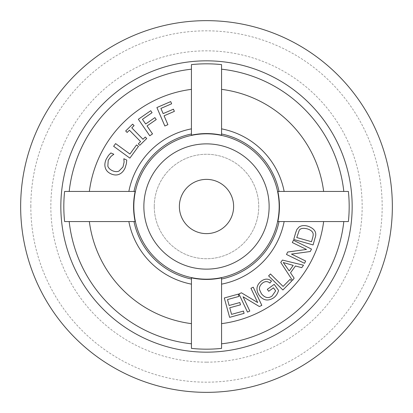 <?xml version="1.0" encoding="UTF-8"?>
<svg xmlns="http://www.w3.org/2000/svg" width="413" height="413" viewBox="0 0 413 413"><rect width="100%" height="100%" fill="white"/><g stroke="black" fill="none" stroke-linecap="round" stroke-linejoin="round"><path stroke-width="0.31" stroke-dasharray="2.06 1.55" d="M142.454 119.326L145.675 123.988L154.89 117.617L156.243 119.574L147.028 125.939L152.526 133.9L149.78 135.794L138.355 119.264L150.719 110.72L152.072 112.677L142.454 119.326M129.873 158.127L113.637 146.295L115.604 143.595L129.919 154.028L136.527 144.963L138.448 146.367L129.873 158.127M119.414 174.178C116.962 175.339 114.174 175.246 111.045 173.894C108.03 172.526 106.131 170.528 105.346 167.895C104.504 165.314 104.773 162.454 106.156 159.32L108.433 155.505L110.87 152.939L113.812 154.256L111.014 156.398L108.221 160.28L107.839 166.196C108.536 168.101 110.08 169.614 112.465 170.729C114.969 171.787 117.137 171.906 118.959 171.085L123.022 166.909L124.106 162.061L123.828 158.742L126.739 160.048L126.414 163.558L125.124 167.869C123.755 170.925 121.85 173.032 119.414 174.178M139.749 145.324L138.314 143.858L140.601 141.613L129.414 130.193L127.121 132.439L125.686 130.973L132.656 124.148L134.091 125.614L131.799 127.854L142.986 139.279L145.278 137.033L146.713 138.5L139.749 145.324M160.905 108.407L163.145 113.611L173.434 109.187L174.374 111.371L164.08 115.795L167.905 124.68L164.839 125.996L156.899 107.54L170.703 101.603L171.643 103.787L160.905 108.407M296.756 237.542L311.526 241.719L312.687 237.594C313.359 235.152 313.353 233.448 312.672 232.478C311.82 230.882 309.946 229.659 307.045 228.802C303.049 227.873 300.447 228.368 299.239 230.289L296.756 237.542M293.746 239.463L296.885 229.432L299.074 226.995C301.407 225.452 304.329 225.178 307.835 226.174C314.706 228.611 317.112 232.529 315.057 237.945L313.085 244.93L293.746 239.463M268.595 275.869L270.469 273.974L283.075 286.421L290.024 279.379L291.717 281.046L282.895 289.983L268.595 275.869M238.926 293.948L241.393 292.786L257.681 302.543L250.949 288.279L253.246 287.195L261.821 305.362L259.354 306.529L243.066 296.771L249.798 311.035L247.501 312.12L238.926 293.948M224.29 297.985L238.311 294.123L238.946 296.41L227.486 299.564L229.117 305.486L239.85 302.533L240.48 304.82L229.747 307.778L231.564 314.36L243.464 311.082L244.093 313.374L229.623 317.354L224.29 297.985M267.304 289.358L274.191 284.371L278.553 290.401C277.655 293.628 276.023 296.1 273.659 297.819C268.156 301.345 263.375 300.576 259.312 295.501C255.632 289.921 256.297 285.12 261.31 281.103C265.022 278.47 268.404 278.481 271.46 281.129L269.911 283.065C267.66 281.16 265.244 281.119 262.663 282.946C259.896 285.264 258.905 287.629 259.684 290.034L261.434 293.757C264.883 297.933 268.445 298.666 272.126 295.961L275.652 290.835L273.473 287.825L268.698 291.279L267.304 289.358M285.739 265.667L289.214 270.923L293.22 265.394L283.266 262.529L285.739 265.667M280.747 262.405L282.435 260.076L303.524 265.213L301.743 267.67L295.455 265.987L290.515 272.807L294.144 278.161L292.492 280.442L280.747 262.405M286.483 254.475L287.68 252.028L306.492 249.457L292.316 242.534L293.436 240.247L311.485 249.07L310.292 251.517L291.48 254.088L305.651 261.011L304.536 263.298L286.483 254.475M348.381 221.569L277.851 221.569M221.569 277.851L221.569 348.381M135.149 221.569L64.619 221.569M191.431 348.381L191.431 277.851M277.851 191.431L348.381 191.431M221.569 64.619L221.569 135.149M191.431 135.149L191.431 64.619M64.619 191.431L135.149 191.431M154.261 206.5A52.239 52.239 0 0 1 232.617 161.261A52.239 52.239 0 0 1 232.617 251.739A52.239 52.239 0 0 1 154.261 206.5A52.239 52.239 0 0 1 232.617 161.261A52.239 52.239 0 0 1 232.617 251.739A52.239 52.239 0 0 1 154.261 206.5M179.376 206.5A27.124 27.124 0 0 1 220.062 183.011A27.124 27.124 0 0 1 220.062 229.989A27.124 27.124 0 0 1 179.376 206.5M30.825 206.5A175.675 175.675 0 0 1 206.5 30.825A175.675 175.675 0 0 1 382.175 206.5A175.675 175.675 0 0 1 206.5 382.175A175.675 175.675 0 0 1 30.825 206.5M206.5 362.16A155.66 155.66 0 0 1 71.692 128.67A155.66 155.66 0 0 1 341.308 128.67A155.66 155.66 0 0 1 206.5 362.16"/><path stroke-width="0.62" d="M145.675 123.988L142.454 119.326L152.072 112.677L150.719 110.72L138.355 119.264L149.78 135.794L152.526 133.9L147.028 125.939L156.243 119.574L154.89 117.617L145.675 123.988M113.637 146.295L129.873 158.127L138.448 146.367L136.527 144.963L129.919 154.028L115.604 143.595L113.637 146.295M111.045 173.894C114.174 175.246 116.962 175.339 119.414 174.178C121.85 173.032 123.755 170.925 125.124 167.869L126.414 163.558L126.739 160.048L123.828 158.742L124.106 162.061L123.022 166.909L118.959 171.085C117.137 171.906 114.969 171.787 112.465 170.729C110.08 169.614 108.536 168.101 107.839 166.196L108.221 160.28L111.014 156.398L113.812 154.256L110.87 152.939L108.433 155.505L106.156 159.32C104.773 162.454 104.504 165.314 105.346 167.895C106.131 170.528 108.03 172.526 111.045 173.894M138.314 143.858L139.749 145.324L146.713 138.5L145.278 137.033L142.986 139.279L131.799 127.854L134.091 125.614L132.656 124.148L125.686 130.973L127.121 132.439L129.414 130.193L140.601 141.613L138.314 143.858M163.145 113.611L160.905 108.407L171.643 103.787L170.703 101.603L156.899 107.54L164.839 125.996L167.905 124.68L164.08 115.795L174.374 111.371L173.434 109.187L163.145 113.611M311.526 241.719L296.756 237.542L299.239 230.289C300.447 228.368 303.049 227.873 307.045 228.802C309.946 229.659 311.82 230.882 312.672 232.478C313.353 233.448 313.359 235.152 312.687 237.594L311.526 241.719M295.631 232.798L293.746 239.463L313.085 244.93L315.057 237.945C317.112 232.529 314.706 228.611 307.835 226.174C304.329 225.178 301.407 225.452 299.074 226.995L296.885 229.432L295.631 232.798M270.469 273.974L268.595 275.869L282.895 289.983L291.717 281.046L290.024 279.379L283.075 286.421L270.469 273.974M241.393 292.786L238.926 293.948L247.501 312.12L249.798 311.035L243.066 296.771L259.354 306.529L261.821 305.362L253.246 287.195L250.949 288.279L257.681 302.543L241.393 292.786M238.311 294.123L224.29 297.985L229.623 317.354L244.093 313.374L243.464 311.082L231.564 314.36L229.747 307.778L240.48 304.82L239.85 302.533L229.117 305.486L227.486 299.564L238.946 296.41L238.311 294.123M274.191 284.371L267.304 289.358L268.698 291.279L273.473 287.825L275.652 290.835L272.126 295.961C268.445 298.666 264.883 297.933 261.434 293.757L259.684 290.034C258.905 287.629 259.896 285.264 262.663 282.946C265.244 281.119 267.66 281.16 269.911 283.065L271.46 281.129C268.404 278.481 265.022 278.47 261.31 281.103C256.297 285.12 255.632 289.921 259.312 295.501C263.375 300.576 268.156 301.345 273.659 297.819C276.023 296.1 277.655 293.628 278.553 290.401L274.191 284.371M289.214 270.923L283.266 262.529L293.22 265.394L289.214 270.923M282.435 260.076L280.747 262.405L292.492 280.442L294.144 278.161L290.515 272.807L295.455 265.987L301.743 267.67L303.524 265.213L282.435 260.076M287.68 252.028L286.483 254.475L304.536 263.298L305.651 261.011L291.48 254.088L310.292 251.517L311.485 249.07L293.436 240.247L292.316 242.534L306.492 249.457L287.68 252.028M179.376 206.5A27.124 27.124 0 0 0 220.062 229.989A27.124 27.124 0 0 0 220.062 183.011A27.124 27.124 0 0 0 179.376 206.5M191.431 277.851A72.925 72.925 0 0 0 221.569 277.851L221.569 348.381A142.676 142.676 0 0 1 191.431 348.381L191.431 277.851M277.851 221.569A72.925 72.925 0 0 0 277.851 191.431L348.381 191.431A142.676 142.676 0 0 1 348.381 221.569L277.851 221.569M221.569 135.149A72.925 72.925 0 0 0 191.431 135.149L191.431 64.619A142.676 142.676 0 0 1 221.569 64.619L221.569 135.149M135.149 191.431A72.925 72.925 0 0 0 135.149 221.569L64.619 221.569A142.676 142.676 0 0 1 64.619 191.431L135.149 191.431M60.835 206.5A145.665 145.665 0 0 1 279.333 80.349A145.665 145.665 0 0 1 279.333 332.651A145.665 145.665 0 0 1 60.835 206.5M20.65 206.5A185.85 185.85 0 0 1 299.425 45.549A185.85 185.85 0 0 1 299.425 367.451A185.85 185.85 0 0 1 20.65 206.5M284.144 221.569A79.089 79.089 0 0 1 221.569 284.144M323.647 221.569A118.113 118.113 0 0 1 221.569 323.647M133.822 206.5A72.678 72.678 0 0 0 206.5 279.178A72.678 72.678 0 0 0 279.178 206.5A72.678 72.678 0 0 0 206.5 133.822A72.678 72.678 0 0 0 133.822 206.5M206.5 269.137A62.637 62.637 0 0 1 152.258 175.184A62.637 62.637 0 0 1 260.742 175.184A62.637 62.637 0 0 1 206.5 269.137M191.431 279.018A74.066 74.066 0 0 1 133.982 221.569M279.018 221.569A74.066 74.066 0 0 1 221.569 279.018M221.569 133.982A74.066 74.066 0 0 1 279.018 191.431M133.982 191.431A74.066 74.066 0 0 1 191.431 133.982M191.431 343.807A138.128 138.128 0 0 1 69.193 221.569M343.807 221.569A138.128 138.128 0 0 1 221.569 343.807M221.569 69.193A138.128 138.128 0 0 1 343.807 191.431M69.193 191.431A138.128 138.128 0 0 1 191.431 69.193M221.569 89.353A118.113 118.113 0 0 1 323.647 191.431M89.353 191.431A118.113 118.113 0 0 1 191.431 89.353M221.569 128.856A79.089 79.089 0 0 1 284.144 191.431M128.856 191.431A79.089 79.089 0 0 1 191.431 128.856M191.431 284.144A79.089 79.089 0 0 1 128.856 221.569M191.431 323.647A118.113 118.113 0 0 1 89.353 221.569"/></g></svg>
